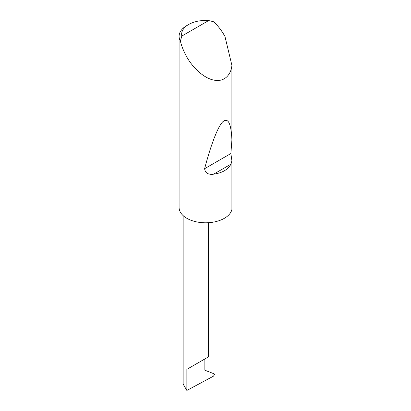 <?xml version="1.0" encoding="UTF-8"?>
<svg xmlns="http://www.w3.org/2000/svg" width="411" height="411" viewBox="0 0 411 411"><rect width="100%" height="100%" fill="white"/><g stroke="black" fill="none" stroke-linecap="round" stroke-linejoin="round"><path stroke-width="0.62" d="M183.131 215.605L183.131 384.064L186.861 390.45L213.468 376.163L214.537 374.513L214.152 373.84L204.863 370.203L204.863 358.957L208.588 356.805L208.588 222.7M204.863 358.957C207.858 357.231 211.403 355.186 204.863 358.957L186.861 369.35L204.863 358.957M181.837 36.05L208.685 20.55L213.751 21.783C217.799 25.652 221.339 30.188 224.365 35.403L224.951 36.445L231.907 65.38C231.218 73.898 224.981 82.328 214.146 80.145C203.409 78.342 192.107 66.664 186.861 57.052C183.861 51.827 181.698 46.494 180.372 41.054A26.52 15.31 180 0 1 179.093 36.353A26.52 15.31 180 0 1 186.861 25.528L188.659 24.49A23.972 13.84 0 0 0 181.837 36.05L180.372 41.054M231.907 160.799L230.895 164.205C227.925 169.651 222.161 172.974 213.612 174.182C208.166 174.845 205.166 173.016 204.616 168.7C210.54 146.213 217.486 127.138 222.726 121.831C228.09 117.217 231.146 123.259 231.907 139.956L230.874 153.539L231.907 160.799L231.907 209.471A26.52 15.31 180 0 1 214.146 221.981A26.52 15.31 180 0 1 186.861 218.313A26.52 15.31 180 0 1 179.093 207.488L179.093 36.353M231.907 65.38L231.907 139.956M208.685 20.55A23.972 13.84 0 0 0 188.659 24.49M186.861 390.45L186.861 369.35M230.895 164.205L213.612 174.182M230.874 153.539L204.616 168.7"/></g></svg>
